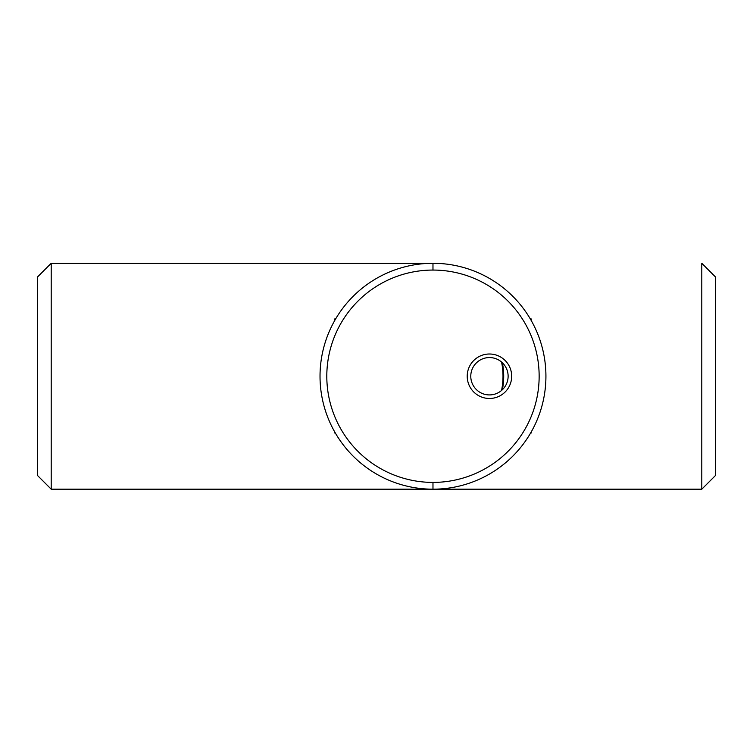 <?xml version="1.0" encoding="UTF-8"?>
<svg xmlns="http://www.w3.org/2000/svg" width="753" height="753" viewBox="0 0 753 753"><rect width="100%" height="100%" fill="white"/><g stroke="black" fill="none" stroke-linecap="round" stroke-linejoin="round"><path stroke-width="1.13" d="M432.975 270.063A106.173 106.173 0 0 1 539.148 376.236A106.173 106.173 0 0 1 432.975 482.409A106.173 106.173 0 0 1 326.802 376.236A106.173 106.173 0 0 1 432.975 270.063A106.173 106.173 0 0 0 326.802 376.236A106.173 106.173 0 0 0 432.975 482.409L432.975 489.186A112.95 112.95 0 0 1 320.025 376.236A112.95 112.95 0 0 1 432.975 263.286L432.975 270.063L432.975 263.286A112.95 112.95 0 0 0 320.025 376.236A112.95 112.95 0 0 0 432.975 489.186L432.975 482.409A106.173 106.173 0 0 0 539.148 376.236A106.173 106.173 0 0 0 432.975 270.063M508.124 376.236A18.674 18.674 0 0 0 489.45 357.562A18.674 18.674 0 0 0 470.776 376.236A18.674 18.674 0 0 0 489.45 394.92A18.674 18.674 0 0 0 508.124 376.236A18.674 18.674 0 0 0 489.45 357.562A18.674 18.674 0 0 0 470.776 376.236A18.674 18.674 0 0 0 489.45 394.92A18.674 18.674 0 0 0 508.124 376.236M503.682 376.246A70.707 70.707 0 0 0 503.145 367.539M432.975 263.286A112.95 112.95 0 0 1 545.925 376.236A112.95 112.95 0 0 1 432.975 489.186A112.95 112.95 0 0 0 545.925 376.236A112.95 112.95 0 0 0 432.975 263.286L51.204 263.286L51.204 489.186L432.081 489.186L51.204 489.186L51.204 263.286L37.65 276.84L51.204 263.286L432.975 263.286M502.383 389.715C504.143 380.736 504.143 371.747 502.383 362.767C504.143 371.747 504.143 380.736 502.383 389.715M701.796 489.186L433.869 489.186L701.796 489.186L701.796 263.286L701.796 489.186L715.35 475.632L715.35 276.84L715.35 475.632L701.796 489.186M37.65 475.632L37.65 276.84L37.65 475.632L51.204 489.186L37.65 475.632M715.35 276.84L701.796 263.286L715.35 276.84M531.241 318.98L529.877 318.208L531.241 318.98L531.241 320.552L531.241 318.98M336.073 318.208L334.709 318.98L334.709 320.552L334.709 318.98L336.073 318.208M334.709 431.93L334.709 432.975L335.612 433.493L334.709 432.975L334.709 431.93M432.071 489.186L432.975 489.714L433.879 489.186L432.975 489.714L432.071 489.186M530.338 433.493L531.241 432.975L531.241 431.93L531.241 432.975L530.338 433.493M501.545 390.478A70.029 70.029 0 0 0 501.545 362.005A70.029 70.029 0 0 1 501.545 390.478M511.682 376.236A22.232 22.232 0 0 0 489.45 354.004A22.232 22.232 0 0 0 467.218 376.236A22.232 22.232 0 0 0 489.45 398.478A22.232 22.232 0 0 0 511.682 376.236"/></g></svg>
